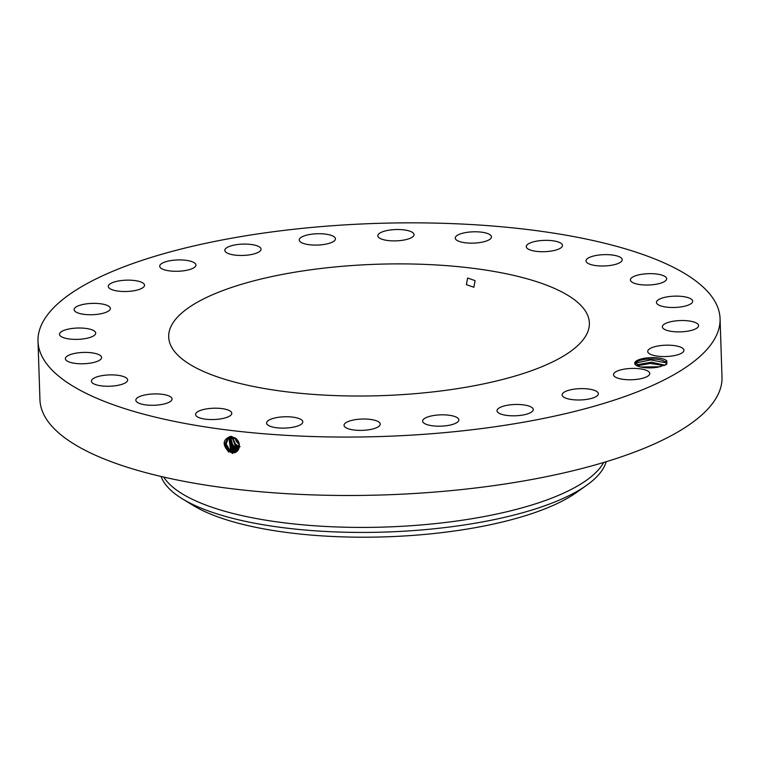 <?xml version="1.0" encoding="UTF-8"?>
<svg xmlns="http://www.w3.org/2000/svg" width="760" height="760" viewBox="0 0 760 760"><rect width="100%" height="100%" fill="white"/><g stroke="black" fill="none" stroke-linecap="round" stroke-linejoin="round"><path stroke-width="1.14" d="M38 341.269L39.938 399.693A341.221 106.571 -1.9 0 0 398.468 494.342A341.221 106.571 -1.9 0 0 722 377.065L720.062 318.639A341.221 106.571 -1.9 0 0 361.532 223.991A341.221 106.571 -1.9 0 0 38 341.269A341.221 106.571 -1.9 0 0 396.53 435.917A341.221 106.571 -1.9 0 0 720.062 318.639M666.178 364.581L666.814 364.03L666.843 360.924A16.378 5.111 -1.9 0 0 648.451 357.779A16.378 5.111 -1.9 0 0 634.714 363.508A16.378 5.111 -1.9 0 0 635.664 364.952A16.378 5.111 -1.9 0 0 657.447 367.279L666.178 364.581M74.138 309.88A18.126 5.662 -1.9 0 0 92.796 314.697A18.126 5.662 -1.9 0 0 110.343 308.446A18.126 5.662 -1.9 0 0 110.323 308.218A18.126 5.662 -1.9 0 0 91.675 303.401A18.126 5.662 -1.9 0 0 74.119 309.652A18.126 5.662 -1.9 0 0 74.138 309.88M368.239 264.594A210.463 65.73 -1.9 0 0 168.691 336.937A210.463 65.73 -1.9 0 0 389.823 395.314A210.463 65.73 -1.9 0 0 589.37 322.981A210.463 65.73 -1.9 0 0 368.239 264.594M94.829 331.436A18.126 5.662 -1.9 0 0 74.67 328.197A18.126 5.662 -1.9 0 0 59.479 334.295A18.126 5.662 -1.9 0 0 60.353 335.958A18.126 5.662 -1.9 0 0 80.513 339.197A18.126 5.662 -1.9 0 0 95.703 333.099A18.126 5.662 -1.9 0 0 94.829 331.436M98.695 354.559A18.126 5.662 -1.9 0 0 78.27 352.83A18.126 5.662 -1.9 0 0 65.379 358.691A18.126 5.662 -1.9 0 0 68.286 361.627A18.126 5.662 -1.9 0 0 88.721 363.356A18.126 5.662 -1.9 0 0 101.602 357.494A18.126 5.662 -1.9 0 0 98.695 354.559M121.666 376A18.126 5.662 -1.9 0 0 102.087 375.63A18.126 5.662 -1.9 0 0 91.418 381.168A18.126 5.662 -1.9 0 0 97.394 385.139A18.126 5.662 -1.9 0 0 116.973 385.51A18.126 5.662 -1.9 0 0 127.651 379.971A18.126 5.662 -1.9 0 0 121.666 376M162.184 394.307A18.126 5.662 -1.9 0 0 135.831 400.197A18.126 5.662 -1.9 0 0 145.702 404.89A18.126 5.662 -1.9 0 0 172.055 399A18.126 5.662 -1.9 0 0 162.184 394.307M217.474 408.234A18.126 5.662 -1.9 0 0 195.576 414.485A18.126 5.662 -1.9 0 0 209.902 419.529A18.126 5.662 -1.9 0 0 231.8 413.278A18.126 5.662 -1.9 0 0 217.474 408.234M283.774 416.812A18.126 5.662 -1.9 0 0 266.589 423.044A18.126 5.662 -1.9 0 0 285.627 428.07A18.126 5.662 -1.9 0 0 302.812 421.847A18.126 5.662 -1.9 0 0 283.774 416.812M356.563 419.482A18.126 5.662 -1.9 0 0 344.033 425.305A18.126 5.662 -1.9 0 0 367.726 429.923A18.126 5.662 -1.9 0 0 380.256 424.099A18.126 5.662 -1.9 0 0 356.563 419.482M430.891 416.052A18.126 5.662 -1.9 0 0 422.626 421.106A18.126 5.662 -1.9 0 0 432.164 425.752A18.126 5.662 -1.9 0 0 450.585 424.963A18.126 5.662 -1.9 0 0 458.85 419.909A18.126 5.662 -1.9 0 0 449.302 415.264A18.126 5.662 -1.9 0 0 430.891 416.052M501.676 406.752A18.126 5.662 -1.9 0 0 497.011 410.742A18.126 5.662 -1.9 0 0 508.715 415.625A18.126 5.662 -1.9 0 0 528.58 413.526A18.126 5.662 -1.9 0 0 533.244 409.535A18.126 5.662 -1.9 0 0 521.54 404.652A18.126 5.662 -1.9 0 0 501.676 406.752M564.11 392.217A18.126 5.662 -1.9 0 0 562.125 394.905A18.126 5.662 -1.9 0 0 576.089 399.94A18.126 5.662 -1.9 0 0 596.372 396.397A18.126 5.662 -1.9 0 0 598.357 393.709A18.126 5.662 -1.9 0 0 584.383 388.664A18.126 5.662 -1.9 0 0 564.11 392.217M613.928 373.435A18.126 5.662 -1.9 0 0 613.529 374.69A18.126 5.662 -1.9 0 0 629.831 379.781A18.126 5.662 -1.9 0 0 649.353 374.737A18.126 5.662 -1.9 0 0 649.753 373.483A18.126 5.662 -1.9 0 0 633.45 368.401A18.126 5.662 -1.9 0 0 613.928 373.435M647.739 351.69A18.126 5.662 -1.9 0 0 666.387 356.506A18.126 5.662 -1.9 0 0 683.943 350.265A18.126 5.662 -1.9 0 0 683.924 350.027A18.126 5.662 -1.9 0 0 665.266 345.22A18.126 5.662 -1.9 0 0 647.719 351.462A18.126 5.662 -1.9 0 0 647.739 351.69M663.233 328.472A18.126 5.662 -1.9 0 0 683.392 331.712A18.126 5.662 -1.9 0 0 698.582 325.613A18.126 5.662 -1.9 0 0 697.708 323.95A18.126 5.662 -1.9 0 0 677.549 320.71A18.126 5.662 -1.9 0 0 662.359 326.809A18.126 5.662 -1.9 0 0 663.233 328.472M659.366 305.349A18.126 5.662 -1.9 0 0 679.792 307.078A18.126 5.662 -1.9 0 0 692.683 301.216A18.126 5.662 -1.9 0 0 689.776 298.281A18.126 5.662 -1.9 0 0 669.341 296.552A18.126 5.662 -1.9 0 0 656.459 302.413A18.126 5.662 -1.9 0 0 659.366 305.349M636.395 283.908A18.126 5.662 -1.9 0 0 655.975 284.278A18.126 5.662 -1.9 0 0 666.644 278.74A18.126 5.662 -1.9 0 0 660.668 274.769A18.126 5.662 -1.9 0 0 641.088 274.398A18.126 5.662 -1.9 0 0 630.41 279.937A18.126 5.662 -1.9 0 0 636.395 283.908M595.878 265.601A18.126 5.662 -1.9 0 0 622.231 259.711A18.126 5.662 -1.9 0 0 612.361 255.018A18.126 5.662 -1.9 0 0 586.008 260.908A18.126 5.662 -1.9 0 0 595.878 265.601M540.588 251.683A18.126 5.662 -1.9 0 0 562.486 245.423A18.126 5.662 -1.9 0 0 548.159 240.379A18.126 5.662 -1.9 0 0 526.262 246.63A18.126 5.662 -1.9 0 0 540.588 251.683M474.287 243.095A18.126 5.662 -1.9 0 0 491.473 236.863A18.126 5.662 -1.9 0 0 472.435 231.838A18.126 5.662 -1.9 0 0 455.249 238.07A18.126 5.662 -1.9 0 0 474.287 243.095M401.498 240.426A18.126 5.662 -1.9 0 0 414.029 234.602A18.126 5.662 -1.9 0 0 390.336 229.986A18.126 5.662 -1.9 0 0 377.805 235.809A18.126 5.662 -1.9 0 0 401.498 240.426M327.17 243.865A18.126 5.662 -1.9 0 0 335.435 238.802A18.126 5.662 -1.9 0 0 325.897 234.156A18.126 5.662 -1.9 0 0 307.477 234.945A18.126 5.662 -1.9 0 0 299.212 240.008A18.126 5.662 -1.9 0 0 308.76 244.653A18.126 5.662 -1.9 0 0 327.17 243.865M256.386 253.166A18.126 5.662 -1.9 0 0 261.05 249.175A18.126 5.662 -1.9 0 0 249.347 244.283A18.126 5.662 -1.9 0 0 229.482 246.383A18.126 5.662 -1.9 0 0 224.817 250.373A18.126 5.662 -1.9 0 0 236.521 255.265A18.126 5.662 -1.9 0 0 256.386 253.166M193.952 267.701A18.126 5.662 -1.9 0 0 195.938 265.002A18.126 5.662 -1.9 0 0 181.972 259.967A18.126 5.662 -1.9 0 0 161.69 263.511A18.126 5.662 -1.9 0 0 159.704 266.209A18.126 5.662 -1.9 0 0 173.679 271.244A18.126 5.662 -1.9 0 0 193.952 267.701M144.134 286.473A18.126 5.662 -1.9 0 0 144.533 285.219A18.126 5.662 -1.9 0 0 128.231 280.136A18.126 5.662 -1.9 0 0 108.709 285.171A18.126 5.662 -1.9 0 0 108.309 286.425A18.126 5.662 -1.9 0 0 124.611 291.517A18.126 5.662 -1.9 0 0 144.134 286.473M231.819 452.637L231.828 452.637C239.314 454.49 242.564 442.671 235.23 438.083L230.669 436.354C222.88 439.337 222.1 444.344 228.342 451.392L231.819 452.637L228.437 451.269L224.646 444.476L227.706 438.206M666.843 360.924L665.01 361.836A15.029 4.693 -1.9 0 0 664.506 361.503C659.984 357.988 642.048 358.216 636.984 361.703L635.284 364.012L635.911 365.142M466.402 284.658L473.888 287.261L475.076 280.63L467.609 278.008L466.402 284.658M228.066 438.016L225.378 444.248L229.13 450.765L232.512 452.133L236.892 451.022L239.124 444.923L235.163 438.691L231.667 437.389L227.696 438.216L224.627 444.486L228.418 451.278L230.717 452.409M606.176 461.709A223.754 69.882 178.1 0 1 586.473 485.412L576.289 492.622A212.22 66.281 178.1 0 1 211.327 514.396A212.22 66.281 178.1 0 1 192.993 505.333L182.352 498.826A223.754 69.882 178.1 0 1 161.111 476.472M238.877 443.745A5.595 4.759 55.8 0 1 235.562 438.966M163.714 477.071A223.754 69.882 -1.9 0 0 394.725 526.661A223.754 69.882 -1.9 0 0 603.63 462.479M665.903 364.743L666.14 363.745M182.352 498.826A223.754 69.882 178.1 0 0 201.685 508.373A223.754 69.882 -1.9 0 0 394.896 531.677A223.754 69.882 178.1 0 0 586.473 485.412M239.191 446.253A7.514 6.403 55.8 0 1 233.32 437.769M228.076 438.007L225.397 444.239L229.149 450.756L232.522 452.124L236.892 451.022M664.914 365.256L651.481 362.254L637.668 364.667L636.547 365.56L637.611 364.658L651.472 362.206L664.952 365.237M239.486 447.051L236.227 445.351L240.075 446.652M232.674 437.57L236.17 445.806L239.391 447.108M228.456 437.836L226.157 444.011L229.862 450.243L233.196 451.611L237.215 450.756L233.215 451.601L229.862 450.243L229.016 451.469M640.727 367.033L660.155 366.776M640.632 367.013L660.25 366.757M232.18 437.465L235.552 446.224L239.03 447.555M232.123 437.456L235.495 446.272L239.02 447.602M228.446 437.836L226.148 444.011L229.852 450.262M232.009 436.572C230.451 440.373 231.401 443.745 234.85 446.699L238.896 448.067L238.032 448.039L237.756 449.416M233.909 451.088L230.575 449.74L228.845 437.684L230.575 449.74L233.89 451.098L237.519 450.462L233.909 451.088L233.614 452.523M231.961 436.61C230.403 440.401 231.353 443.783 234.811 446.737L238.032 448.039M231.971 444.942L234.137 447.184L237.367 448.495L234.127 447.203L231.41 444.001A7.514 6.403 -124.2 0 0 231.971 444.933L231.971 444.933C230.309 441.949 230.09 439.327 231.306 437.057M237.804 450.129L234.593 450.566L231.287 449.226L229.282 437.551L231.277 449.236L234.583 450.575L237.804 450.138M231.41 444.001L231.287 437.066M237.367 448.495L238.735 448.523L237.348 448.505L237.063 449.93M236.655 449.027L233.415 447.706L230.65 437.351L233.424 447.697L236.673 449.008L238.545 448.979L236.655 449.027L236.379 450.452M235.286 450.053L231.999 448.713L229.71 437.456L231.99 448.733L235.277 450.062L238.07 449.787L235.286 450.053L234.992 451.487M235.97 449.54L232.702 448.219L230.166 437.389L232.702 448.219L235.98 449.53L238.317 449.407L235.98 449.53L235.685 450.965M665.808 362.757L650.655 359.917L635.54 363.014M664.325 365.512L650.227 363.46L636.984 365.788M657.096 367.337L643.663 367.545M231.667 437.389L231.306 436.401M235.163 438.691L235.353 437.912M232.512 452.133L232.227 453.558M229.14 450.765L228.294 451.981M236.17 445.806L235.429 446.88M233.196 451.611L232.921 453.045M235.495 446.272L234.716 447.393M238.716 447.573L238.45 448.894M230.565 449.749L229.729 450.965M234.811 446.737L234.004 447.906M234.583 450.575L234.298 452.01M231.277 449.236L230.441 450.452M234.127 447.203L233.291 448.409M231.99 448.733L231.154 449.939M233.415 447.706L232.579 448.923M232.702 448.219L231.866 449.435M636.984 361.703L636.006 362.7L637.611 364.658"/></g></svg>
